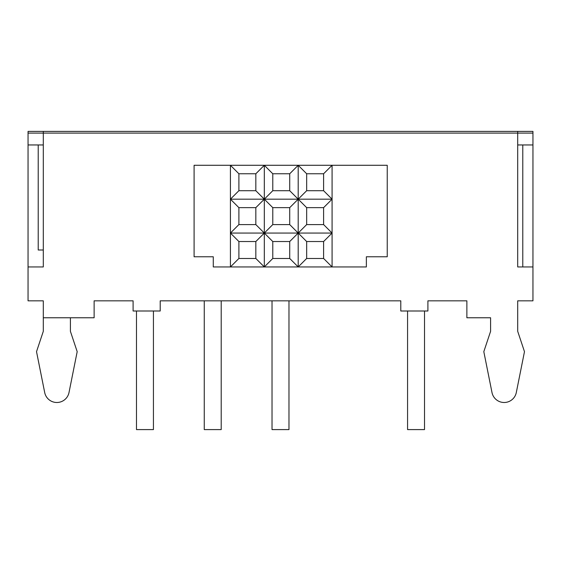 <?xml version="1.0" encoding="UTF-8"?>
<svg xmlns="http://www.w3.org/2000/svg" width="561" height="561" viewBox="0 0 561 561"><rect width="100%" height="100%" fill="white"/><g stroke="black" fill="none" stroke-linecap="round" stroke-linejoin="round"><path stroke-width="0.84" d="M255.837 224.589L264.308 233.06L230.417 233.06L238.895 224.589L255.837 224.589L255.837 207.647L238.895 207.647L230.417 199.176L238.895 190.705L255.837 190.705L264.308 199.176L230.417 199.176L230.417 266.945L238.895 258.474L255.837 258.474L264.308 266.945L272.779 258.474L289.721 258.474L298.193 266.945L306.664 258.474L323.606 258.474L332.077 266.945L213.278 266.945L213.278 256.777L194.092 256.777L194.092 165.285L332.077 165.285L323.606 173.763L306.664 173.763L298.193 165.285L289.721 173.763L272.779 173.763L264.308 165.285L255.837 173.763L238.895 173.763L230.417 165.285L230.417 199.176M289.721 224.589L298.193 233.06L264.308 233.06L272.779 224.589L289.721 224.589L289.721 207.647L272.779 207.647L264.308 199.176L272.779 190.705L289.721 190.705L298.193 199.176L264.308 199.176L255.837 207.647M332.077 233.06L332.077 266.945L366.361 266.945L366.361 256.777L387.237 256.777L387.237 165.285L332.077 165.285L332.077 199.176L298.193 199.176L306.664 190.705L323.606 190.705L332.077 199.176L332.077 233.06L323.606 241.532L306.664 241.532L298.193 233.06L306.664 224.589L323.606 224.589L332.077 233.06L298.193 233.06L289.721 241.532L272.779 241.532L264.308 233.06L255.837 241.532L238.895 241.532L230.417 233.06M332.077 199.176L323.606 207.647L306.664 207.647L298.193 199.176L289.721 207.647M238.895 241.532L238.895 258.474M238.895 173.763L238.895 190.705M255.837 241.532L255.837 258.474M255.837 173.763L255.837 190.705M264.308 165.285L264.308 266.945M272.779 241.532L272.779 258.474M272.779 173.763L272.779 190.705M289.721 241.532L289.721 258.474M289.721 173.763L289.721 190.705M298.193 165.285L298.193 266.945M306.664 241.532L306.664 258.474M306.664 173.763L306.664 190.705M323.606 241.532L323.606 258.474M323.606 173.763L323.606 190.705M238.895 207.647L238.895 224.589M272.779 207.647L272.779 224.589M306.664 207.647L306.664 224.589M323.606 207.647L323.606 224.589M517.705 317.771L517.705 300.829L532.95 300.829L532.95 266.945L517.705 266.945L517.705 144.955L522.782 144.955L522.782 266.945M70.406 317.771L70.406 331.327L77.187 351.663L69.01 392.518A12.398 12.398 0 0 1 44.691 392.518L36.521 351.663L43.295 331.327L43.295 317.771L94.129 317.771L94.129 300.829L133.097 300.829L133.097 310.997L160.208 310.997L160.208 300.829L400.792 300.829L400.792 310.997L427.903 310.997L427.903 300.829L466.871 300.829L466.871 317.771L490.595 317.771L490.595 331.327L483.813 351.663L491.99 392.518A12.398 12.398 0 0 0 516.309 392.518L524.479 351.663L517.705 331.327L517.705 300.829M517.705 266.945L517.705 131.4L43.295 131.4L43.295 266.945L28.05 266.945L28.05 300.829L43.295 300.829L43.295 317.771M407.574 310.997L407.574 429.6L424.516 429.6L424.516 310.997M272.029 300.829L272.029 429.6L288.971 429.6L288.971 300.829M153.426 310.997L153.426 429.6L136.484 429.6L136.484 310.997M221.202 300.829L221.202 429.6L204.26 429.6L204.26 300.829M43.295 250.003L38.218 250.003L38.218 144.955L28.05 144.955L28.05 131.4L532.95 131.4L532.95 144.955L522.782 144.955M532.95 266.945L532.95 144.955M28.05 266.945L28.05 144.955M43.295 144.955L38.218 144.955M28.05 133.097L532.95 133.097"/></g></svg>
